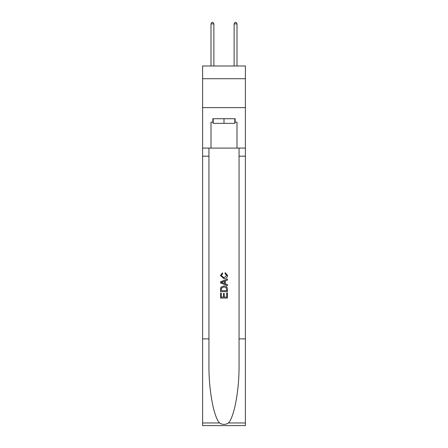 <?xml version="1.0" encoding="UTF-8"?>
<svg xmlns="http://www.w3.org/2000/svg" width="448" height="448" viewBox="0 0 448 448"><rect width="100%" height="100%" fill="white"/><g stroke="black" fill="none" stroke-linecap="round" stroke-linejoin="round"><path stroke-width="0.67" d="M245.392 78.714L245.392 65.99L202.608 65.99L202.608 78.714L245.392 78.714L245.392 107.621L202.608 107.621L202.608 78.714M234.814 118.72L234.814 123.346L213.186 123.346L213.186 118.72M224 118.72L224 123.346M226.666 292.998L226.666 297.091L224.263 297.091L226.666 297.091L226.666 292.998L227.466 292.998L227.466 298.066L220.528 298.066L220.528 293.177L220.528 298.066M223.462 293.44L223.462 297.091L221.329 297.091L223.462 297.091L223.462 293.44L224.263 293.44L224.263 297.091M221.122 287.056L220.629 288.064L221.122 287.056L223.961 285.97C226.178 285.958 227.349 287.028 227.466 289.178L227.466 291.665L220.528 291.665L220.528 289.29L220.528 291.665M225.243 272.63L225.019 273.605L225.243 272.63L227.556 275.458C227.366 277.592 226.162 278.662 223.944 278.678L220.438 275.481L222.454 272.804L222.667 273.784L221.239 275.526L223.944 277.698L226.755 275.554L225.019 273.605M228.474 422.962L245.392 422.962L245.392 425.6L202.608 425.6L202.608 338.878L208.942 338.878L208.942 364.661C208.634 389.301 213.629 416.836 219.526 422.962C222.505 424.866 225.49 424.866 228.474 422.962C234.371 416.836 239.366 389.301 239.058 364.661L239.058 148.092M220.528 281.814L220.528 282.918L227.466 285.673L220.528 282.918L220.528 281.814L227.466 279.059L220.528 281.814M239.058 338.878L245.392 338.878L245.392 107.621M202.608 338.878L202.608 107.621M208.942 148.092L208.942 338.878M245.392 422.962L245.392 338.878M202.608 148.092L210.991 148.092L210.991 122.186L213.186 122.186M234.814 122.186L235.161 122.186L235.161 118.72L212.839 118.72L212.839 122.186M235.161 122.186L237.009 122.186L237.009 148.092L245.392 148.092M210.991 148.092L237.009 148.092M227.466 279.059L227.466 280.101L225.333 280.89L225.333 283.847L227.466 284.637L227.466 285.673M222.611 282.839L224.532 283.55L224.532 281.182L221.329 282.369L222.611 282.839M224.532 281.182L224.532 283.55M220.528 289.29L220.629 288.064M226.173 287.616L226.666 290.685L226.173 287.616L223.944 286.95L221.474 288.131L221.329 290.685L226.666 290.685L221.329 290.685M220.528 293.177L221.329 293.177L221.329 297.091M213.881 65.99L213.881 23.901L210.991 23.901L210.991 65.99M210.991 23.901L211.859 22.4L213.013 22.4L213.881 23.901M237.009 65.99L237.009 23.901L234.119 23.901L234.119 65.99M234.119 23.901L234.987 22.4L236.141 22.4L237.009 23.901M239.058 156.184L245.392 156.184M208.942 156.184L202.608 156.184M202.608 422.962L219.526 422.962"/></g></svg>
